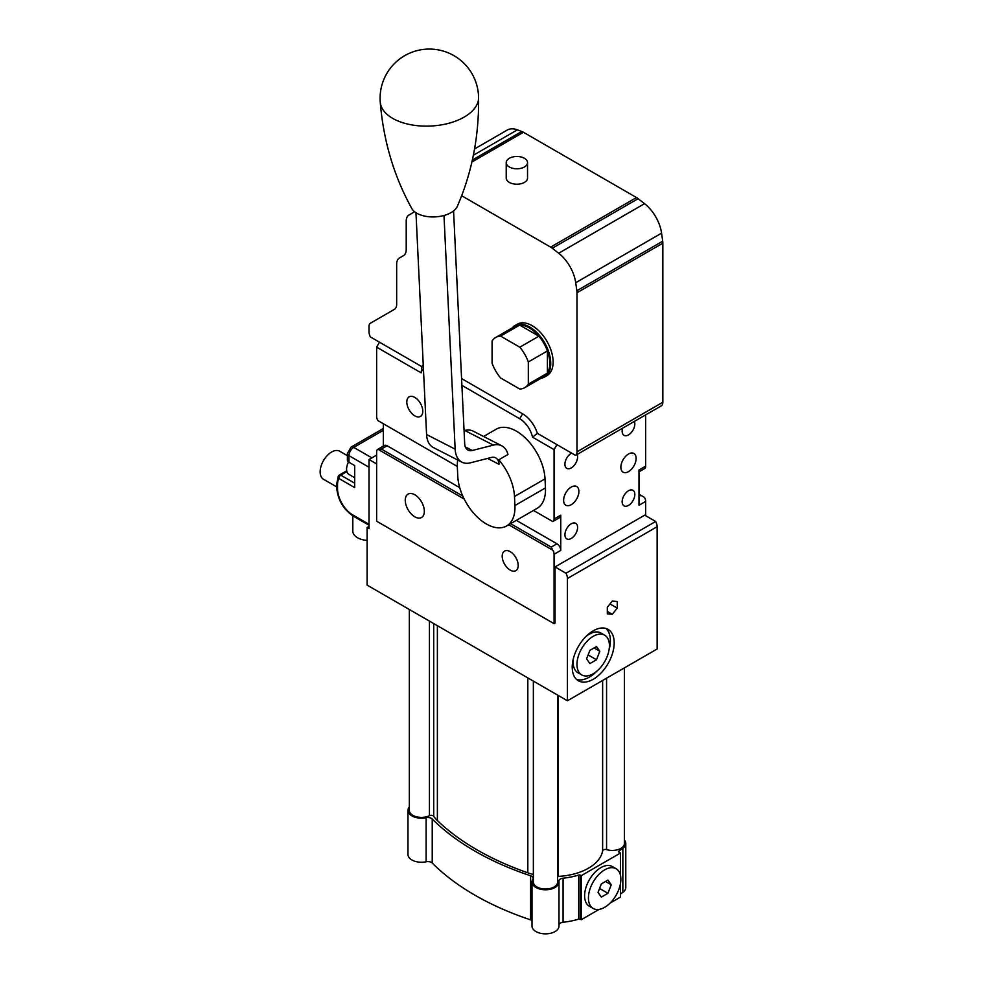 <?xml version="1.0" encoding="UTF-8"?>
<svg xmlns="http://www.w3.org/2000/svg" width="983" height="983" viewBox="0 0 983 983"><rect width="100%" height="100%" fill="white"/><g stroke="black" fill="none" stroke-linecap="round" stroke-linejoin="round"><path stroke-width="1.47" d="M611.254 884.786L607.949 893.301L601.338 897.123L598.033 892.417L601.338 883.901L607.949 880.08L611.254 884.786L605.528 881.481M607.949 893.301L599.569 888.46M620.863 879.232A22.941 13.246 120 0 0 616.12 868.739A22.941 13.246 120 0 0 593.179 881.984A22.941 13.246 120 0 0 593.179 908.464A22.941 13.246 120 0 0 610.848 902.32A22.941 13.246 120 0 0 620.863 879.232M593.179 908.464L589.358 906.265A22.941 13.246 -60 0 1 589.358 879.773A22.941 13.246 -60 0 1 612.298 866.539L616.12 868.739M599.802 651.237L596.509 659.765L589.898 663.574L586.593 658.868L589.898 650.353L596.509 646.544L599.802 651.237L594.088 647.932M596.509 659.765L588.117 654.924M576.984 664.422A22.941 13.246 120 0 0 581.727 674.916A22.941 13.246 120 0 0 604.668 661.682A22.941 13.246 120 0 0 604.668 635.19A22.941 13.246 120 0 0 586.986 641.334A22.941 13.246 120 0 0 576.984 664.422M581.727 674.916L577.918 672.716A22.941 13.246 -60 0 1 573.163 662.223A22.941 13.246 -60 0 1 573.581 657.787M585.745 636.701A22.941 13.246 -60 0 1 600.846 632.991L604.668 635.19M508.702 524.75L552.79 550.21A5.394 3.121 60 0 1 554.08 554.265L554.08 623.664L555.039 623.111L555.039 566.933L644.713 515.153L655.661 521.469L565.987 573.249A8.097 4.669 60 0 1 567.437 578.495L567.437 700.768L367.101 585.106L367.101 527.49L369.006 528.596L369.006 459.528L376.636 463.927M567.437 700.768L657.123 649.001L657.123 526.716A8.097 4.669 -120 0 0 655.661 521.469M617.238 608.133L612.274 614.301L607.322 613.859L607.322 607.248L612.274 601.08L617.238 601.522L617.238 608.133L609.976 603.943M612.274 614.301L607.322 611.438M495.69 337.464L514.773 326.442A29.011 16.748 60 0 1 519.675 325.09L500.605 336.112A29.011 16.748 -120 0 0 495.69 337.464A29.011 16.748 -120 0 0 492.078 341.027L492.078 363.194A29.011 16.748 -120 0 0 500.605 377.964L519.798 389.047A29.011 16.748 -120 0 0 524.701 387.695A29.011 16.748 -120 0 0 528.326 384.132L528.326 361.965A29.011 16.748 -120 0 0 519.798 347.196L500.605 336.112M528.326 361.965L547.408 350.943A29.011 16.748 60 0 0 538.881 336.174A29.011 16.748 60 0 0 519.675 325.09L538.881 336.174L519.798 347.196M524.701 387.695L543.783 376.686A29.011 16.748 60 0 0 547.408 373.11A29.011 16.748 60 0 0 547.408 350.943L547.408 373.11L528.326 384.132M541.117 378.222A29.687 17.141 -120 0 0 544.594 376.993A29.687 17.141 -120 0 0 544.594 342.723A29.687 17.141 -120 0 0 514.92 325.582A29.687 17.141 -120 0 0 512.106 327.978M514.92 325.582L517.304 324.206A29.687 17.141 60 0 1 546.978 341.347A29.687 17.141 60 0 1 546.978 375.617L544.594 376.993M409.333 806.982A13.504 7.79 -0 0 0 407.97 810.385A13.504 7.79 -0 0 0 426.118 817.709A5.05 2.912 180 0 1 432.225 818.986A268.838 155.216 -0 0 0 530.599 875.779A5.05 2.912 180 0 1 533.13 878.31A5.05 2.912 180 0 1 532.823 879.306A13.504 7.79 -0 0 0 532 881.984A13.504 7.79 -0 0 0 545.504 889.787A13.504 7.79 -0 0 0 558.995 881.984A13.504 7.79 -0 0 0 558.946 881.321A5.05 2.912 180 0 1 558.934 881.075A5.05 2.912 180 0 1 563.075 878.2A52.971 30.584 -0 0 0 578.717 875.042A1.352 0.774 180 0 1 580.302 875.177L581.199 875.693L620.457 853.035L618.995 852.187A1.352 0.774 180 0 1 618.897 851.155L622.841 848.292A13.504 7.79 -0 0 0 625.778 843.439A13.504 7.79 -0 0 0 624.426 840.023M624.426 667.875L624.426 843.439A12.14 7.016 180 0 1 606.572 849.619A2.703 1.561 -0 0 0 602.628 850.848A49.248 28.433 180 0 1 558.344 876.418A2.703 1.561 -0 0 0 557.644 876.517M557.644 695.116L557.644 881.984A12.14 7.016 180 0 1 545.504 889.001A12.14 7.016 180 0 1 533.351 881.984L533.351 681.096M533.351 874.465A49.924 28.826 180 0 1 527.834 872.806A265.791 153.446 180 0 1 437.386 820.584A49.924 28.826 180 0 1 433.712 816.283A2.703 1.561 -0 0 0 429.436 815.681A12.14 7.016 180 0 1 416.436 816.762A12.14 7.016 180 0 1 409.333 810.385L409.333 609.497M532 920.53A5.05 2.912 -0 0 0 530.599 919.855A268.838 155.216 180 0 1 432.225 863.049A5.05 2.912 -0 0 0 426.118 861.772A13.504 7.79 180 0 1 407.97 854.448L407.97 810.385M558.995 881.984L558.995 926.06A13.504 7.79 180 0 1 545.504 933.85A13.504 7.79 180 0 1 532 926.06L532 881.984M581.199 875.693L581.199 919.756L580.302 919.24A1.352 0.774 -0 0 0 578.717 919.105A52.971 30.584 180 0 1 563.075 922.263A5.05 2.912 -0 0 0 558.995 924.659M620.457 883.656L620.457 897.098L610.124 903.058M599.163 909.386L581.199 919.756M620.457 853.035L620.457 875.3M625.778 843.439L625.778 887.502A13.504 7.79 180 0 1 622.841 892.355L620.457 894.088M414.801 516.812A13.492 7.79 60 0 1 405.979 504.918A13.492 7.79 60 0 1 408.056 494.105A13.492 7.79 60 0 1 414.801 494.768A13.492 7.79 60 0 1 423.612 506.663A13.492 7.79 60 0 1 421.547 517.476A13.492 7.79 60 0 1 414.801 516.812M510.202 570.103A11.304 6.525 60 0 1 502.817 560.138A11.304 6.525 60 0 1 504.549 551.082A11.304 6.525 60 0 1 510.202 551.647A11.304 6.525 60 0 1 517.586 561.6A11.304 6.525 60 0 1 515.854 570.656A11.304 6.525 60 0 1 510.202 570.103M414.801 415.87A11.304 6.525 60 0 1 407.417 405.918A11.304 6.525 60 0 1 409.149 396.862A11.304 6.525 60 0 1 414.801 397.415A11.304 6.525 60 0 1 422.174 407.38A11.304 6.525 60 0 1 420.441 416.436A11.304 6.525 60 0 1 414.801 415.87M577.599 527.466A8.97 5.173 -60 0 1 573.679 536.485A8.97 5.173 -60 0 1 566.773 538.893A8.97 5.173 -60 0 1 564.918 534.789A8.97 5.173 -60 0 1 568.825 525.758A8.97 5.173 -60 0 1 575.743 523.361A8.97 5.173 -60 0 1 577.599 527.466M634.834 494.412A8.97 5.173 -60 0 1 630.926 503.443A8.97 5.173 -60 0 1 624.008 505.84A8.97 5.173 -60 0 1 622.153 501.735A8.97 5.173 -60 0 1 626.073 492.716A8.97 5.173 -60 0 1 632.978 490.308A8.97 5.173 -60 0 1 634.834 494.412M634.367 421.4A8.97 5.173 -60 0 1 634.834 423.919A8.97 5.173 -60 0 1 630.926 432.938A8.97 5.173 -60 0 1 624.008 435.346A8.97 5.173 -60 0 1 622.153 431.242A8.97 5.173 -60 0 1 622.632 428.183M577.119 454.453A8.97 5.173 -60 0 1 577.599 456.96A8.97 5.173 -60 0 1 573.679 465.991A8.97 5.173 -60 0 1 566.773 468.387A8.97 5.173 -60 0 1 564.918 464.283A8.97 5.173 -60 0 1 571.602 453.114M578.889 491.463A10.788 6.23 -60 0 1 574.183 502.325A10.788 6.23 -60 0 1 565.864 505.225A10.788 6.23 -60 0 1 563.628 500.286A10.788 6.23 -60 0 1 568.334 489.423A10.788 6.23 -60 0 1 576.652 486.524A10.788 6.23 -60 0 1 578.889 491.463M636.124 458.422A10.788 6.23 -60 0 1 631.418 469.284A10.788 6.23 -60 0 1 623.099 472.172A10.788 6.23 -60 0 1 620.863 467.232A10.788 6.23 -60 0 1 625.581 456.37A10.788 6.23 -60 0 1 633.9 453.482A10.788 6.23 -60 0 1 636.124 458.422M509.341 166.987A10.653 6.156 -0 0 0 520.953 168.326A10.653 6.156 -0 0 0 527.539 162.637A10.653 6.156 -0 0 0 516.874 156.481A10.653 6.156 -0 0 0 506.22 162.637A10.653 6.156 -0 0 0 509.341 166.987M527.539 162.637L527.539 178.058A10.653 6.156 180 0 1 520.953 183.747A10.653 6.156 180 0 1 509.341 182.408A10.653 6.156 180 0 1 506.22 178.058L506.22 162.637M606.007 628.469A29.687 17.141 -60 0 1 610.369 640.732A29.687 17.141 -60 0 1 609.005 650.132M596.828 671.217A29.687 17.141 -60 0 1 576.579 679.45M614.191 642.943A29.687 17.141 -60 0 1 601.227 672.814A29.687 17.141 -60 0 1 578.36 680.764A29.687 17.141 -60 0 1 578.36 646.495A29.687 17.141 -60 0 1 608.035 629.353A29.687 17.141 -60 0 1 614.191 642.943M554.08 623.664L376.636 521.211L376.636 451.811A5.394 3.121 60 0 1 377.755 449.342A5.394 3.121 60 0 1 377.927 449.256L464.197 499.057M638.987 494.228L640.904 495.321L638.987 496.427M644.381 468.694A5.394 3.121 -120 0 0 644.553 468.608A5.394 3.121 -120 0 0 645.671 466.126L645.671 414.875M383.309 446.135L383.309 423.722M457.316 466.446L377.927 420.613A5.394 3.121 60 0 1 376.636 416.559L376.636 347.159L379.499 342.207L370.456 336.985A8.097 4.669 60 0 1 369.006 331.738L369.006 326.307A6.746 3.895 60 0 1 370.407 323.223L394.441 309.338A10.788 6.23 -120 0 0 396.665 304.398L396.665 264.144A13.492 7.79 60 0 1 399.467 257.964L403.411 255.691A13.492 7.79 -120 0 0 406.212 249.51L406.212 221.175A13.492 7.79 60 0 1 409.002 215.007L412.958 212.721A13.492 7.79 -120 0 0 414.334 211.505M645.671 515.706L645.671 501.379A5.394 3.121 -120 0 0 644.381 497.337L640.904 495.321M645.671 466.126L638.987 469.985L638.987 505.237L645.671 501.379M461.641 195.74L550.627 247.114A13.492 7.79 60 0 1 552.286 248.244L558.688 253.233A29.687 17.141 60 0 1 575.706 282.723L576.837 290.759A13.492 7.79 60 0 1 576.984 292.762L576.984 451.811A8.097 4.669 60 0 1 575.522 455.375L556.943 444.648L554.08 449.612L554.08 519.012A5.394 3.121 60 0 1 552.962 521.481A5.394 3.121 60 0 1 552.79 521.568L551.217 520.658M552.962 521.481L559.646 517.623A5.394 3.121 60 0 0 560.765 515.153L560.765 550.406A5.394 3.121 60 0 0 556.943 543.796L516.333 520.351M552.79 521.568L533.499 510.435M461.912 385.373L519.737 418.758A18.886 10.911 60 0 1 532.54 437.165L554.08 449.612M376.636 347.159L421.08 372.815A18.886 10.911 60 0 1 423.44 368.957M377.927 449.256L381.404 449.059L387.13 445.754A5.394 3.121 60 0 0 384.427 445.483L377.755 449.342M556.943 543.796L551.217 547.101L510.607 523.644M462.772 496.034L381.404 449.059M459.725 487.666L387.13 445.754M551.217 547.101L552.79 550.21M421.08 372.815L421.965 366.72L379.499 342.207M421.965 366.72A22.941 13.246 60 0 1 423.243 364.779M461.58 378.578L522.6 413.806A22.941 13.246 60 0 1 537.382 433.356L532.54 437.165M555.039 566.933L565.987 573.249M367.101 527.49L369.006 526.396M376.636 455.117L369.006 459.528M556.943 444.648L537.382 433.356M575.522 455.375L661.387 405.807A8.097 4.669 -120 0 0 662.837 402.244L662.837 243.194A13.492 7.79 -120 0 0 662.702 241.191L661.571 233.155A29.687 17.141 -120 0 0 644.541 203.665L638.151 198.677A13.492 7.79 -120 0 0 636.492 197.546L523.435 132.275A13.492 7.79 -120 0 0 521.776 131.489L517.377 129.842A26.983 15.581 -120 0 0 507.203 130.088L474.556 148.937M347.392 460.069A5.394 3.121 -0 0 0 348.965 462.28L354.691 465.586L354.691 487.617L354.691 465.586L348.965 462.28L348.965 455.67A5.394 3.121 180 0 1 347.392 453.47L351.042 447.142L383.309 428.502L351.042 447.142A5.394 3.121 -120 0 1 353.745 447.4L383.309 430.333L353.745 447.4A5.394 3.121 -120 0 0 351.042 447.142L347.392 453.47A5.394 3.121 180 0 0 348.965 455.67A6.746 3.895 -60 0 1 353.745 447.4L371.869 457.869L353.745 447.4A6.746 3.895 -60 0 0 348.965 455.67L369.006 467.232L348.965 455.67L348.965 462.28A5.394 3.121 -0 0 1 347.392 460.069L347.392 453.47L347.392 460.069M339.012 475.465A2.703 2.052 26.5 0 0 338.336 476.165L338.336 476.165A2.703 2.052 26.5 0 0 338.852 478.463L354.691 487.617L338.852 478.463A2.703 1.561 -60 0 1 340.757 475.158A2.703 1.561 -120 0 0 339.405 475.022A2.703 2.703 0 0 0 338.336 476.165L338.336 476.165A2.703 2.052 26.5 0 0 338.852 478.463A2.703 1.561 -60 0 1 340.757 475.158L346.913 471.607L340.757 475.158A2.703 1.561 -120 0 0 339.405 475.022L346.729 470.808L339.405 475.022A2.703 2.703 0 0 0 338.336 476.165L336.727 483.783A2.703 1.561 180 0 0 337.525 484.889A21.589 12.46 60 0 1 338.852 478.463A21.589 12.46 60 0 0 337.525 484.889A2.703 1.561 180 0 1 336.727 483.783L336.727 487.396C337.661 499.647 343.202 509.243 353.339 516.173A2.703 1.561 120 0 1 352.786 514.932A21.589 12.46 60 0 1 337.525 488.502L337.525 484.889L337.525 488.502A2.703 1.561 180 0 1 336.727 487.396C337.661 499.647 343.202 509.243 353.339 516.173A2.703 1.561 120 0 1 352.786 514.932A21.589 12.46 60 0 1 337.525 488.502A2.703 1.561 180 0 1 336.727 487.396L338.336 476.165A2.703 2.052 26.5 0 1 339.012 475.465M348.965 474.408A11.464 6.623 -60 0 1 348.523 461.985A11.464 6.623 -60 0 0 348.965 474.408L354.691 477.726L348.965 474.408M367.101 540.417A16.195 9.351 180 0 1 352.811 531.127L352.811 515.854M336.727 486.904L323.505 479.274A16.195 9.351 -60 0 1 323.505 460.572A16.195 9.351 -60 0 1 339.7 451.234L347.392 455.67M478.574 97.366C479.114 136.109 472.037 172.418 457.341 206.307A23.617 12.84 177.3 0 1 440.789 216.223A23.617 12.84 177.3 0 1 417.701 213.704A23.617 12.84 177.3 0 1 411.779 208.482C393.913 176.154 383.407 140.68 380.237 102.072A49.236 26.762 177.3 0 0 394.576 119.398A49.236 26.762 177.3 0 0 448.432 123.367A49.236 26.762 177.3 0 0 478.574 97.366A49.248 49.248 0 0 0 402.059 57.309A49.248 49.248 0 0 0 380.237 102.072M443.984 215.486L455.154 449.157A26.983 16.441 117.1 0 0 461.936 462.17A26.983 16.441 117.1 0 0 470.341 462.846L491.414 457.451A13.492 8.22 -62.9 0 1 495.616 457.795A13.492 8.22 -62.9 0 1 499.008 464.295L487.568 458.434M464.074 430.665L464.787 430.48A26.983 16.441 -62.9 0 1 473.192 431.156L501.76 445.791A26.983 16.441 117.1 0 1 507.953 454.502L498.799 459.798L499.008 464.295M501.76 445.791A26.983 16.441 117.1 0 0 493.368 445.102L472.282 450.497A13.492 8.22 -62.9 0 1 468.092 450.153A13.492 8.22 -62.9 0 1 464.689 443.652L453.568 210.915M461.936 462.17L433.368 447.548A26.983 16.441 -62.9 0 1 426.573 434.535L415.969 212.709M483.587 436.477L496.206 429.19A40.475 23.371 -120 0 1 526.642 439.254A40.475 23.371 -120 0 1 545.024 478.868L545.454 487.912A40.475 23.371 60 0 1 537.111 508.346L506.589 525.966A40.475 23.371 -120 0 0 514.92 505.545L514.49 496.489A40.475 23.371 60 0 0 498.799 459.798M457.709 459.995A40.475 23.371 60 0 0 457.341 467.244L457.771 476.288A40.475 23.371 -120 0 0 476.153 515.903A40.475 23.371 -120 0 0 506.589 525.966M530.599 875.779L530.599 919.855M563.075 878.2L563.075 922.263M578.717 875.042L578.717 919.105M580.302 875.177L580.302 919.24M618.897 851.155L618.897 852.126M622.841 848.292L622.841 892.355M426.118 817.709L426.118 861.772M432.225 818.986L432.225 863.049M429.436 621.096L429.436 815.681M433.712 623.566L433.712 816.283M437.386 625.692L437.386 820.584M527.834 677.914L527.834 872.806M558.344 695.522L558.344 876.418M602.628 680.457L602.628 850.848M606.572 678.184L606.572 849.619M560.765 515.153L554.08 519.012M554.08 554.265L560.765 550.406M519.737 418.758L522.6 413.806M567.437 578.495L657.123 526.716M473.351 155.265L517.377 129.842M472.344 160.032L521.776 131.489M471.889 162.035L523.435 132.275M550.627 247.114L636.492 197.546M552.286 248.244L638.151 198.677M558.688 253.233L644.541 203.665M661.571 233.155L575.706 282.723M576.837 290.759L662.702 241.191M576.984 292.762L662.837 243.194M576.984 451.811L662.837 402.244M369.006 524.295L352.786 514.932L369.006 524.295M354.691 483.206L340.757 475.158L354.691 483.206M426.573 434.535L455.154 449.157M545.454 487.912L514.92 505.545M465.352 446.946L472.282 450.497M464.787 430.48L493.368 445.102M545.024 478.868L514.49 496.489M638.987 471.815L644.553 468.608M369.006 525.205L353.339 516.173L369.006 525.205"/></g></svg>
